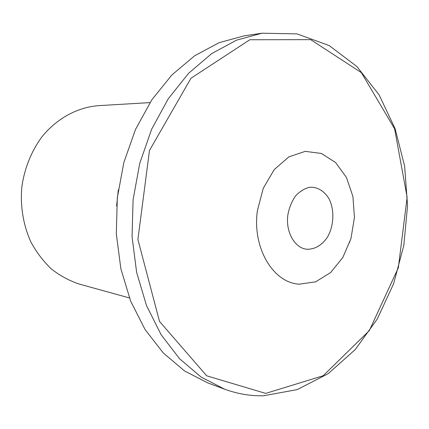 <?xml version="1.0" encoding="UTF-8"?>
<svg xmlns="http://www.w3.org/2000/svg" width="429" height="429" viewBox="0 0 429 429"><rect width="100%" height="100%" fill="white"/><g stroke="black" fill="none" stroke-linecap="round" stroke-linejoin="round"><path stroke-width="0.64" d="M349.839 242.053L349.769 242.353M149.989 102.595L98.171 105.684C77.338 107.363 56.816 118.425 41.838 136.948C31.194 151.458 24.196 169.074 21.729 187.832C20.308 207.041 23.327 225.027 30.791 241.79C36.422 252.225 43.297 261.299 51.416 269.004C60.087 275.783 69.407 280.813 79.376 284.105L129.408 297.93M262.012 33.199L244.353 35.811L219.165 42.653L194.664 55.759L171.873 74.968L151.834 99.785L135.537 129.37L123.82 162.548L117.305 197.903L116.313 233.832L120.855 268.731L130.631 301.056L145.05 329.504L163.342 353.04L184.572 370.967L207.781 382.909L224.506 389.141C237.393 393.87 250.402 396.085 263.535 395.774L297.243 389.602L328.244 373.643L355.233 349.565L377.247 319.053L393.602 283.8L403.807 245.485L407.55 205.759L404.665 166.286L395.141 128.759L379.118 94.922L356.955 66.586L329.268 45.608L297.061 33.891L262.012 33.199L236.545 40.165L211.733 53.571L188.626 73.257L168.281 98.729L151.705 129.118L139.774 163.224L133.108 199.565L132.052 236.497L136.62 272.34L146.493 305.518L161.084 334.668L179.579 358.741L201.051 377.021L224.506 389.141M118.297 189.806L116.591 206.027M265.717 393.398L323.182 375.734L369.331 330.593L398.321 267.798L407.132 197.27L394.61 128.813L361.395 72.673L310.698 39.661L249.817 39.747L190.98 78.234L149.48 150.466L137.902 239.511L159.508 321.407L206.681 375.799L265.717 393.398M299.372 284.175L315.642 281.832L330.603 272.571L342.755 257.614L350.949 238.626L354.445 217.551L352.917 196.477L346.466 177.488L335.628 162.575L321.396 153.453L305.212 151.367L288.835 156.869L274.228 169.611L263.261 188.272L257.4 210.628C252.043 247.876 273.348 283.086 299.372 284.175M287.859 214.945C285.441 231.864 294.777 248.257 306.869 249.244C314.929 249.394 321.782 245.377 327.429 237.194C333.944 225.89 334.663 210.258 329.161 199.018C324.549 191.109 317.412 186.754 309.615 187.269C304.418 188.513 299.694 191.452 295.436 196.085C291.715 201.539 289.189 207.824 287.859 214.945"/></g></svg>

